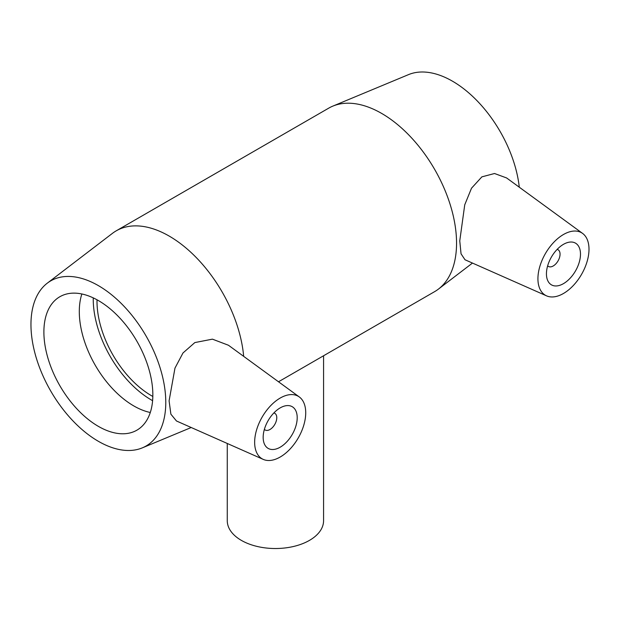 <?xml version="1.0" encoding="UTF-8"?>
<svg xmlns="http://www.w3.org/2000/svg" width="620" height="620" viewBox="0 0 620 620"><rect width="100%" height="100%" fill="white"/><g stroke="black" fill="none" stroke-linecap="round" stroke-linejoin="round"><path stroke-width="0.93" d="M323.57 355.764L323.57 520.722A48.151 27.799 180 0 1 293.841 546.406A48.151 27.799 180 0 1 241.366 540.384A48.151 27.799 180 0 1 227.269 520.722L227.269 443.463M273.862 412.943A9.633 5.557 -60 0 1 274.784 413.308A9.633 5.557 -60 0 1 276.776 417.717A9.633 5.557 -60 0 1 272.575 427.405A9.633 5.557 -60 0 1 265.159 429.986A9.633 5.557 -60 0 1 264.376 429.365M297.205 417.717A24.079 13.904 -60 0 1 286.696 441.944A24.079 13.904 -60 0 1 268.15 448.392A24.079 13.904 -60 0 1 268.15 420.593A24.079 13.904 -60 0 1 292.221 406.697A24.079 13.904 -60 0 1 297.205 417.717M557.14 249.395A9.633 5.557 -60 0 1 558.062 249.759A9.633 5.557 -60 0 1 558.062 260.873A9.633 5.557 -60 0 1 548.437 266.437A9.633 5.557 -60 0 1 547.662 265.817M546.437 273.823A24.079 13.904 -60 0 1 556.946 249.597A24.079 13.904 -60 0 1 575.5 243.141A24.079 13.904 -60 0 1 575.5 270.94A24.079 13.904 -60 0 1 551.428 284.844A24.079 13.904 -60 0 1 546.437 273.823M589 249.248A36.115 20.848 -60 0 1 573.965 284.812A36.115 20.848 -60 0 1 546.561 295.856A36.115 20.848 -60 0 1 539.85 266.414A36.115 20.848 -60 0 1 564.921 233.717A36.115 20.848 -60 0 1 582.606 233.422A36.115 20.848 -60 0 1 589 249.248M278.729 398.947A36.115 20.848 120 0 0 254.649 442.285A36.115 20.848 120 0 0 263.283 459.404A36.115 20.848 120 0 0 298.243 437.968A36.115 20.848 120 0 0 299.321 396.971A36.115 20.848 120 0 0 278.729 398.947M263.283 459.404L176.475 420.988L170.888 414.191L169.09 400.846L174.972 368.11L182.985 352.974L194.843 342.573L212.428 339.156L228.454 345.247L299.321 396.971M546.561 295.856L465.008 259.764L461.048 253.812L459.761 240.862L464.736 204.825L471.502 188.224L481.864 176.863L494.528 173.507L506.602 177.948L582.606 233.422M243.668 356.345A105.935 61.163 -120 0 0 194.114 255.401A105.935 61.163 -120 0 0 116.219 230.834A105.935 61.163 -120 0 0 112.406 233.376L47.267 283.185A95.341 55.048 -120 0 0 50.701 390.98A95.341 55.048 -120 0 0 142.337 447.857A95.341 55.048 -120 0 0 165.78 402.38A95.341 55.048 -120 0 0 121.815 304.017A95.341 55.048 -120 0 0 47.267 283.185M278.504 381.781L434.612 291.648A105.935 61.163 -120 0 0 438.425 289.106A105.935 61.163 -120 0 0 456.553 243.156A105.935 61.163 -120 0 0 412.881 139.329A105.935 61.163 -120 0 0 332.793 106.136A105.935 61.163 -120 0 0 328.685 108.167L116.219 230.834M152.846 394.909A77.043 44.477 -120 0 0 119.218 317.378A77.043 44.477 -120 0 0 59.846 296.74A77.043 44.477 -120 0 0 43.888 332.01A77.043 44.477 -120 0 0 77.523 409.541A77.043 44.477 -120 0 0 136.888 430.179A77.043 44.477 -120 0 0 152.846 394.909M81.863 293.981A77.043 44.477 -120 0 0 79.298 311.565A77.043 44.477 -120 0 0 150.28 412.494M93.256 297.879A82.367 47.554 -120 0 0 93.24 299.173A82.367 47.554 -120 0 0 152.605 400.683M97.022 299.801A77.043 44.477 -120 0 0 97.007 301.343A77.043 44.477 -120 0 0 152.83 396.459M519.281 187.201A95.341 55.048 -120 0 0 476.416 100.083A95.341 55.048 -120 0 0 408.495 74.632L332.793 106.136M264.337 429.513L265.159 429.986M273.97 412.835L274.784 413.308M558.062 249.759L557.248 249.287M548.437 266.437L547.615 265.964M142.337 447.857L191.216 427.513M472.479 263.066L438.425 289.106"/></g></svg>
